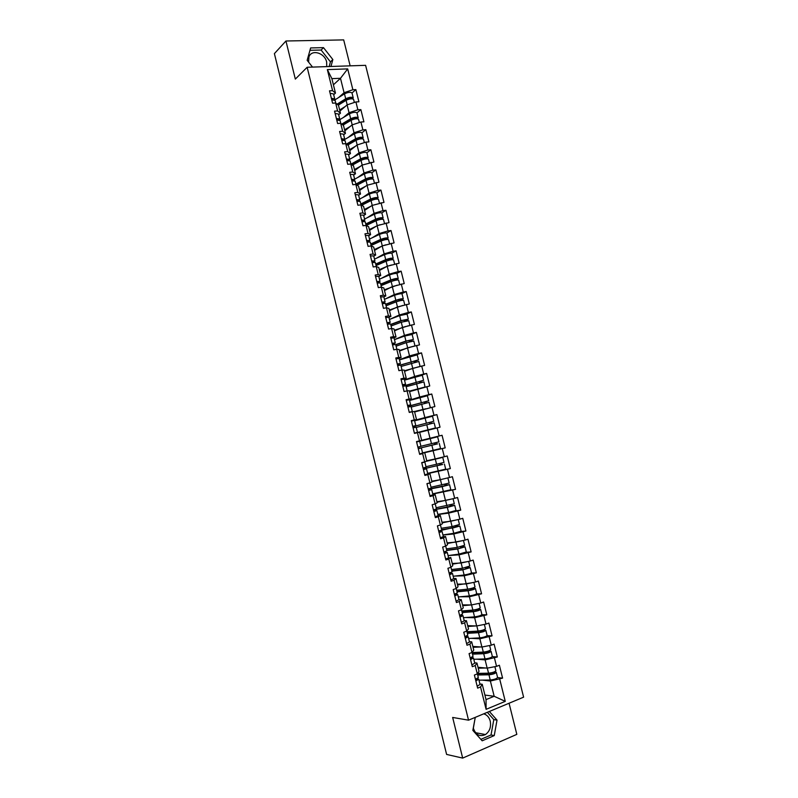 <?xml version="1.0" encoding="UTF-8"?>
<svg xmlns="http://www.w3.org/2000/svg" width="798" height="798" viewBox="0 0 798 798"><rect width="100%" height="100%" fill="white"/><g stroke="black" fill="none" stroke-linecap="round" stroke-linejoin="round"><path stroke-width="1.2" d="M326.731 66.623L326.641 61.995C324.786 52.808 311.449 48.947 308.916 56.987L308.627 62.164M474.92 719.257L473.344 728.215M483.668 713.851C486.94 714.759 489.134 717.173 490.231 721.103C491.279 726.958 489.683 731.437 485.443 734.559C479.798 737.023 475.768 734.928 473.354 728.255L473.294 727.995M350.152 65.845L343.689 39.9L285.943 40.997L274.392 53.616L446.611 754.429L462.68 758.1L516.825 734.36L509.064 703.238M523.608 697.163L365.604 65.326L307.15 67.271L468.536 720.175L523.608 697.163M333.404 84.817L340.487 78.294L347.689 68.897L327.35 69.606L332.576 90.683L329.514 90.822L332.576 103.181L335.639 103.022L338.502 105.346L340.457 113.216L338.661 114.752M347.689 68.897L352.876 89.735L355.868 89.595L352.008 92.997C350.601 91.9 348.098 92.179 344.477 93.855L334.741 99.989M339.928 111.072L347.1 104.877L355.918 101.945L358.91 101.785L355.868 89.595M355.918 101.945L357.873 109.785L360.866 109.615L356.955 112.877M344.836 130.862L352.078 124.907L360.915 122.014L363.908 121.825L360.866 109.615M360.915 122.014L362.881 129.874L365.863 129.665L361.923 132.807M349.763 150.692L357.065 144.987L365.933 142.124L368.915 141.904L365.863 129.665M365.933 142.124L367.888 150.004L370.871 149.765L366.89 152.767M354.691 170.553L362.073 165.096L373.923 162.014L370.871 149.765M370.95 162.273L372.915 170.164L375.888 169.894L371.868 172.777M359.639 190.453L367.08 185.246L378.95 182.173L375.888 169.894M375.978 182.463L377.953 190.373L380.915 190.064L376.846 192.817M364.586 210.403L372.107 205.435L383.988 202.373L380.915 190.064M381.025 202.702L383 210.622L385.963 210.283L381.833 212.906M369.544 230.383L377.135 225.664L389.035 222.612L385.963 210.283M386.072 222.971L388.047 230.901L391.01 230.532L386.831 233.036M374.511 250.402L382.172 245.934L394.082 242.881L391.01 230.532M391.13 243.28L393.115 251.23L396.067 250.821L391.818 253.215M379.499 270.452L387.23 266.243L399.15 263.2L396.067 250.821M396.207 263.629L398.192 271.599L401.135 271.16L396.806 273.435M384.486 290.552L392.287 286.592L404.227 283.559L401.135 271.16M401.284 284.018L403.269 292.008L406.212 291.529L401.773 293.694M389.484 310.691L397.354 306.981L409.314 303.958L406.212 291.529M406.372 304.447L408.367 312.457L411.299 311.938L406.721 314.023M394.491 330.861L402.441 327.409L414.411 324.397L411.299 311.938M411.479 324.926L413.474 332.936L416.406 332.397L411.598 334.402M399.509 351.08L407.529 347.888L419.509 344.876L416.406 332.397M416.586 345.434L418.591 353.464L421.514 352.886L416.356 354.861M404.536 371.339L412.626 368.397L424.626 365.394L421.514 352.886M421.703 365.993L423.708 374.033L426.631 373.424L420.805 375.449M409.574 391.628L429.753 385.953L426.631 373.424M426.84 386.581L428.845 394.651L431.758 394.003L424.297 396.337M414.621 411.968L434.89 406.551L431.758 394.003M431.977 407.219L433.992 415.299L436.895 414.611L417.484 420.057M419.678 432.336L440.037 427.189L436.895 414.611M437.134 427.898L439.149 435.987L442.052 435.269L445.194 447.868L422.601 453.015M418.272 448.755L421.344 447.957L422.621 453.094L419.549 453.902L445.194 447.868M442.291 448.616L444.316 456.725L447.209 455.967L450.351 468.596L441.204 470.381M427.708 473.613L450.351 468.596M447.469 469.374L449.493 477.503L452.376 476.705L455.528 489.364L448.975 490.431M432.785 494.042L455.528 489.364M452.646 490.171L454.67 498.311L457.563 497.493L460.715 510.161L455.01 510.92M437.863 514.51L448.616 513.124L460.715 510.161M457.843 511.009L459.867 519.169L462.75 518.311L465.912 531.009L460.586 531.548M442.95 535.029L453.803 533.962L465.912 531.009M463.04 531.897L465.074 540.076L467.947 539.179L471.129 551.907L465.992 552.266M448.117 555.568L458.99 554.839L471.129 551.907M468.256 552.824L470.301 561.014L473.164 560.086L476.346 572.834L471.309 573.034M454.172 576.126L464.197 575.767L476.346 572.834M473.483 573.792L475.528 582.001L478.381 581.034L481.573 593.812L476.586 593.852M460.017 596.784L469.414 596.734L481.573 593.812M478.71 594.799L480.765 603.029L483.618 602.021L486.81 614.819L481.842 614.719M465.713 617.522L474.64 617.742L486.81 614.819M483.957 615.847L486.012 624.096L488.865 623.048L492.057 635.876L487.089 635.637M471.309 638.33L479.867 638.789L492.057 635.876M489.214 636.944L491.269 645.203L494.112 644.126L497.324 656.983L492.336 656.594M476.845 659.198L485.114 659.886L497.324 656.983M494.481 658.081L496.546 666.36L499.378 665.243L502.59 678.12L497.583 677.592M482.331 680.115L490.371 681.013L502.59 678.12M499.757 679.258L505.264 701.362L486.102 709.332L480.546 686.968L482.231 684.275L479.917 684.006M404.865 391.369L407.08 390.88L409.095 399.04L406.112 399.708L409.274 412.446L412.257 411.758L414.282 419.928L411.299 420.626L414.461 433.394L417.444 432.666L419.479 440.855L416.496 441.593L419.668 454.381L422.641 453.623L424.686 461.833L421.713 462.611L424.885 475.418L427.858 474.62L429.893 482.85L426.93 483.658L430.112 496.496L433.075 495.668L435.119 503.907L432.157 504.755L435.349 517.623L438.311 516.745L440.356 525.004L437.404 525.892L440.596 538.78L443.548 537.872L445.603 546.151L442.651 547.069L445.863 559.987L448.805 559.049L450.86 567.338L447.917 568.296L451.129 581.233L454.072 580.256L456.127 588.565L453.194 589.552L456.406 602.53L459.339 601.512L461.404 609.832L458.481 610.869L461.703 623.866L464.626 622.809L466.7 631.148L463.768 632.216L467 645.243L469.922 644.156L471.997 652.505L469.074 653.612L472.316 666.669L475.229 665.542L477.304 673.911L474.391 675.058L477.643 688.135L480.546 686.968M404.087 391.539L400.935 378.821L403.928 378.192L401.903 370.053L404.237 370.122L406.242 378.192L403.668 379.1M335.639 103.022L337.614 110.952L334.542 111.131L337.614 123.51L340.676 123.311L342.651 131.261L339.589 131.471L342.671 143.879L345.724 143.65L347.699 151.62L344.646 151.859L347.729 164.298L350.781 164.029L352.766 172.009L349.714 172.288L352.806 184.747L355.848 184.448L357.833 192.438L354.791 192.757L357.883 205.236L360.925 204.906L362.91 212.916L359.878 213.266L362.98 225.774L366.013 225.405L368.008 233.435L364.975 233.814L368.078 246.353L371.11 245.944L373.105 253.993L370.073 254.402L373.195 266.961L376.217 266.522L378.212 274.582L375.19 275.041L378.312 287.619L381.334 287.15L383.339 295.22L380.317 295.709L383.449 308.317L386.461 307.809L388.466 315.908L385.454 316.427L388.596 329.065L391.599 328.517L393.614 336.626L390.601 337.185L393.743 349.843L396.746 349.265L398.761 357.384L395.768 357.983L398.91 370.671L401.903 370.053M343.449 117.456L349.045 112.708L347.1 104.877M349.045 112.708L357.873 109.785M337.614 110.952L340.457 113.216M348.257 137.406L354.033 132.757L352.078 124.907M340.676 123.311L343.499 125.476L345.454 133.356L343.649 134.832M354.033 132.757L362.881 129.874M342.651 131.261L345.454 133.356M353.055 157.406L359.02 152.837L357.065 144.987M345.724 143.65L348.507 145.635L350.472 153.535L348.636 154.952M359.02 152.837L367.888 150.004M347.699 151.62L350.472 153.535M357.833 177.455L364.028 172.967L362.073 165.096M350.781 164.029L353.524 165.844L355.489 173.755L353.644 175.111M364.028 172.967L372.915 170.164M352.766 172.009L355.489 173.755M362.601 197.545L369.045 193.136L367.08 185.246M355.848 184.448L358.551 186.094L360.516 194.024L358.651 195.311M369.045 193.136L377.953 190.373M357.833 192.438L360.516 194.024M367.329 217.684L374.072 213.335L372.107 205.435M360.925 204.906L363.589 206.383L365.554 214.323L363.679 215.55M374.072 213.335L383 210.622M362.91 212.916L365.554 214.323M372.028 237.874L379.1 233.585L377.135 225.664M366.013 225.405L368.636 226.702L370.611 234.662L368.706 235.829M379.1 233.585L388.047 230.901M368.008 233.435L370.611 234.662M376.656 258.123L384.147 253.874L382.172 245.934M371.11 245.944L373.693 247.071L375.668 255.041L373.743 256.148M384.147 253.874L393.115 251.23M373.105 253.993L375.668 255.041M381.215 278.432L389.205 274.193L387.23 266.243M376.217 266.522L378.751 267.48L380.736 275.47L378.801 276.507M389.205 274.193L398.192 271.599M378.212 274.582L380.736 275.47M385.643 298.811L394.262 294.562L392.287 286.592M381.334 287.15L383.828 287.928L385.823 295.928L383.858 296.906M394.262 294.562L403.269 292.008M383.339 295.22L385.823 295.928M389.883 319.29L399.339 314.971L397.354 306.981M386.461 307.809L388.915 308.417L390.91 316.437L388.935 317.345M399.339 314.971L408.367 312.457M388.466 315.908L390.91 316.437M394.461 339.609L404.426 335.409L402.441 327.409M391.599 328.517L394.013 328.946L396.007 336.975L394.003 337.823M404.426 335.409L413.474 332.936M393.614 336.626L396.007 336.975M399.459 359.768L409.524 355.898L407.529 347.888M396.746 349.265L399.12 349.514L401.115 357.564L398.97 358.392M409.524 355.898L418.591 353.464M398.761 357.384L401.115 357.564M404.476 379.978L414.621 376.427L412.626 368.397M414.621 376.427L423.708 374.033M403.928 378.192L406.242 378.192M409.504 400.227L419.738 396.995L417.743 388.945M407.08 390.88L409.364 390.771L411.369 398.86L407.559 400.067M419.738 396.995L428.845 394.651M409.095 399.04L411.369 398.86M411.429 421.154L424.865 417.603L422.86 409.544M412.257 411.758L414.501 411.469L416.516 419.568L411.389 421.005M424.865 417.603L433.992 415.299M414.282 419.928L416.516 419.568M417.444 432.666L419.648 432.197L421.663 440.316L430.002 438.252L427.987 430.172M430.002 438.252L439.149 435.987M419.479 440.855L421.663 440.316M426.731 460.745L435.149 458.95L433.134 450.85M422.641 453.623L419.608 454.152M424.805 452.975L426.82 461.104L424.686 461.833M435.149 458.95L444.316 456.725M431.818 481.214L440.306 479.678L438.282 471.568M427.858 474.62L429.972 473.793L424.885 474.77M429.972 473.793L431.997 481.942L429.893 482.85M440.306 479.678L449.493 477.503M436.905 501.723L445.464 500.446L443.449 492.326M433.075 495.668L435.149 494.65L432.127 495.139M435.149 494.65L437.184 502.82L435.119 503.907M445.464 500.446L454.67 498.311M442.012 522.281L450.641 521.264L448.616 513.124M438.311 516.745L440.336 515.548L437.922 515.857M440.336 515.548L442.371 523.737L440.356 525.004M450.641 521.264L459.867 519.169M447.119 542.869L455.828 542.121L453.803 533.962M443.548 537.872L445.543 536.495L443.329 536.705M445.543 536.495L447.578 544.695L445.603 546.151M455.828 542.121L465.074 540.076M452.247 563.498L461.025 563.019L458.99 554.839M448.805 559.049L450.75 557.473L445.583 558.859M450.75 557.473L452.785 565.692L450.86 567.338M461.025 563.019L470.301 561.014M457.374 584.176L466.231 583.956L464.197 575.767M454.072 580.256L455.967 578.5L453.763 578.58M455.967 578.5L458.012 586.739L456.127 588.565M466.231 583.956L475.528 582.001M462.521 604.884L471.448 604.944L469.414 596.734M459.339 601.512L461.204 599.577L458.97 599.577M461.204 599.577L463.249 607.827L461.404 609.832M471.448 604.944L480.765 603.029M467.668 625.642L476.685 625.971L474.64 617.742M464.626 622.809L466.441 620.684L464.187 620.615M466.441 620.684L468.496 628.954L466.7 631.148M476.685 625.971L486.012 624.096M472.835 646.44L481.922 647.028L479.867 638.789M469.922 644.156L471.688 641.841L469.424 641.702M471.688 641.841L473.753 650.121L471.997 652.505M481.922 647.028L491.269 645.203M478.002 667.278L487.169 668.145L485.114 659.886M475.229 665.542L476.955 663.038L474.67 662.829M476.955 663.038L479.019 671.337L477.304 673.911M487.169 668.145L496.546 666.36M484.905 695.058L494.171 696.285L490.371 681.013M482.231 684.275L486.032 699.617L494.171 696.285L505.264 701.362M486.102 709.332L486.032 699.617M285.943 40.997L295.33 79.092L307.15 67.271M468.536 720.175L452.656 717.442L462.68 758.1M338.631 97.546L344.068 92.698L340.487 78.294L331.878 78.633L335.469 93.107L333.684 94.713M344.068 92.698L352.876 89.735M332.576 90.683L335.469 93.107M327.35 69.606L331.878 78.633M475.269 717.362L472.845 730.399L482.172 740.803L494.251 735.576L497.024 720.125L489.354 711.477M330.961 66.483L332.846 59.551L323.489 47.641L310.631 47.94L307.16 60.309L312.527 67.092M480.875 739.357L491.029 734.968L493.802 719.596L487.349 712.315M493.802 719.596L497.024 720.125M491.029 734.968L494.251 735.576M329.165 66.543L330.442 61.885L321.115 50.035L309.963 50.304M321.115 50.035L323.489 47.641M330.442 61.885L332.846 59.551M475.857 680.943L478.73 679.208L477.304 678.559M477.164 686.21L480.027 684.455L478.74 679.248M475.877 679.158L476.985 679.637L475.748 680.514M475.448 679.298L478.321 677.572L477.384 673.791M477.553 674.47L490.112 674.22C492.556 673.951 494.032 673.442 494.551 672.694L492.935 672.375M494.431 671.826L496.286 672.275C495.428 673.502 492.984 674.35 488.955 674.799L477.693 675.008M494.89 666.669L495.877 670.649C495.029 671.876 492.585 672.724 488.546 673.173L477.653 673.392M485.743 668.006L478.231 668.195M478.102 667.667L481.324 667.587M496.296 672.305L497.573 677.462C496.735 678.719 494.291 679.567 490.241 680.006L478.97 680.165M470.571 659.617L473.463 657.971L471.857 657.343M471.867 664.884L474.76 663.208L473.473 658.011M470.391 657.911L471.718 658.41L470.471 659.228M470.162 657.981L473.054 656.335L472.077 652.395M465.294 638.34L468.197 636.784L466.371 636.176M466.591 643.587L469.493 642.001L468.207 636.814M466.78 631.048L467.798 635.148L464.885 636.704L466.461 637.213L465.204 637.991M460.027 617.103L462.95 615.627L460.835 615.068M461.324 622.34L464.246 620.844L462.96 615.657M459.668 615.667L461.214 616.066L459.947 616.794M459.618 615.477L462.551 614.001L461.493 609.742M454.77 595.916L457.713 594.52L455.219 594.021M456.067 601.143L459.01 599.727L457.723 594.55M454.451 594.65L455.977 594.959L454.7 595.637M454.361 594.281L457.314 592.904L456.217 588.475M449.523 574.76L452.486 573.463L449.474 573.034M450.82 579.976L453.773 578.66L452.496 573.483M449.254 573.672L450.75 573.892L449.464 574.53M449.124 573.134L452.087 571.847L450.95 567.258M472.386 653.662L484.875 653.173L489.314 651.687L487.299 651.397M488.885 650.869L491.049 651.258C490.181 652.405 487.738 653.223 483.708 653.722L472.516 654.151M489.623 645.522L490.65 649.642C489.773 650.789 487.329 651.607 483.309 652.106L472.117 652.555M485.463 646.34L483.009 646.819M480.845 646.959L473.054 647.308M472.935 646.829L476.456 646.679M491.059 651.298L492.336 656.445C491.478 657.612 489.024 658.44 485.004 658.919L473.793 659.298M467.239 632.894L479.648 632.166L484.097 630.719L481.553 630.48M483.259 629.971L485.822 630.29C484.935 631.348 482.491 632.156 478.481 632.694L467.349 633.333M484.366 624.425L485.423 628.684C484.536 629.732 482.082 630.53 478.082 631.078L466.95 631.737M480.855 625.133L477.234 625.851M476.017 625.941L467.877 626.47M467.768 626.041L471.668 625.782M485.832 630.32L487.119 635.467C486.231 636.545 483.778 637.353 479.768 637.881L468.626 638.47M480.625 609.393L481.902 614.53C480.995 615.517 478.541 616.305 474.551 616.884L473.264 611.707C477.254 611.118 479.708 610.34 480.615 609.363L477.553 609.123M475.997 609.542L478.89 609.792L474.431 611.208L462.092 612.166M479.119 603.368L480.216 607.757C479.299 608.724 476.855 609.502 472.865 610.091L461.793 610.969M476.177 603.966L471.558 604.924L472.865 610.091M471.309 604.944L462.71 605.662M462.621 605.283L466.98 604.914M473.264 611.707L462.192 612.565M474.551 616.884L463.458 617.682M475.418 588.505L476.695 593.632C475.768 594.54 473.314 595.308 469.334 595.926L468.057 590.759C472.027 590.131 474.481 589.373 475.409 588.485L472.167 588.206M470.67 588.605L473.683 588.904L469.224 590.281L456.965 591.478M473.882 582.341L475.01 586.879C474.082 587.757 471.628 588.515 467.648 589.153L456.656 590.241M471.508 582.849L457.553 584.904M457.473 584.565L462.441 584.056M468.057 590.759L457.045 591.827M469.334 595.926L458.311 596.944M470.231 567.657L471.498 572.774C470.551 573.602 468.097 574.341 464.137 575.009L462.85 569.852L470.221 567.637L466.87 567.308M465.394 567.697L468.496 568.056L464.037 569.403L451.838 570.839M468.665 561.373L469.823 566.031L462.451 568.246L451.518 569.543M466.87 561.752L452.416 564.176M452.346 563.897L458.112 563.179M462.85 569.852L451.907 571.139M464.137 575.009L453.174 576.236M444.286 553.652L447.269 552.435L443.917 552.166M444.057 552.735L445.533 552.874L444.237 553.453M443.888 552.036L446.87 550.82L445.693 546.081M448.047 555.578L458.95 554.131L466.321 551.967L465.044 546.849L461.613 546.44M460.157 546.82L463.319 547.258L458.85 548.565L446.72 550.231M463.448 540.436L464.645 545.234L457.264 547.388L446.391 548.894M462.271 540.695L447.279 543.498M447.219 543.258L454.112 542.271M457.124 541.832L459.997 541.194M465.044 546.839L457.663 548.994L446.79 550.48M439.07 532.595L442.062 531.458L438.76 531.378M440.356 537.782L443.349 536.635L442.072 531.478M438.88 531.847L440.326 531.887L439.03 532.426M438.661 530.969L459.867 526.072L457.025 526.281L456.406 525.613M454.96 525.982L455.459 526.69L458.152 526.5L453.673 527.767L441.623 529.673M458.242 519.538L459.468 524.476L452.087 526.57L441.284 528.286M457.703 519.668L442.152 522.86M442.112 522.67L455.897 520.077M459.877 526.091L461.144 531.199L453.763 533.303L442.93 534.959M433.853 511.568L436.875 510.521L433.623 510.64M435.139 516.755L438.152 515.688L436.875 510.53M433.713 510.999L435.139 510.949L433.823 511.438M433.454 509.952L436.476 508.915L435.219 503.857M432.167 504.775L434.501 504.087M435.658 509.294L452.995 505.782L450.311 506.062L451.748 505.653L451.229 504.805M454.71 505.363L455.987 510.461L448.596 512.515L447.319 507.388L454.71 505.353L451.748 505.653M449.793 505.174L450.311 506.062M453.055 498.69L454.311 503.767L436.177 507.728M453.025 498.7L437.045 502.261M437.005 502.122L451.319 499.089M447.319 507.388L434.421 509.683M448.596 512.515L437.823 514.381M428.646 490.59L431.688 489.623L428.486 489.932M429.932 495.758L432.965 494.78L431.688 489.633M428.546 490.181L429.952 490.052L428.626 490.501M428.247 488.975L431.289 488.017L429.813 482.87M426.97 483.807L430.012 482.87M428.277 483.299L426.95 483.728M428.297 489.154L447.848 485.104L445.184 485.473L446.621 485.084L446.102 484.047M446.621 485.084L449.563 484.675L442.162 486.65L428.346 489.354M444.666 484.406L445.184 485.473M431.918 481.613L444.326 478.72M446.69 478.162L431.937 481.703M447.897 478.002L449.164 483.089L431.08 487.199M449.563 484.685L450.83 489.773L432.725 493.842M423.459 469.653L426.511 468.775L423.359 469.274M424.736 474.81L427.788 473.912L426.511 468.775M423.399 469.424L424.775 469.204L423.439 469.603M423.06 468.037L426.112 467.169L424.835 462.032L421.833 462.571M421.773 462.88L424.835 462.032M421.733 462.71L423.11 462.461L421.773 462.84M423.249 468.825L442.7 464.466L440.057 464.925L441.494 464.546L441.015 463.309M441.494 464.546L423.279 468.945M439.588 463.668L440.057 464.925M426.541 461.204L441.045 457.793L426.76 460.835M424.057 468.616L423.858 467.837M426.74 460.775L442.76 457.364L426.092 461.354M442.76 457.374L444.027 462.451L426.002 466.71M444.416 464.047L445.683 469.134L427.648 473.334M421.344 447.957L418.272 448.735M417.873 447.149L420.945 446.361L419.678 441.234L416.596 441.992L419.678 441.234M416.596 441.992L437.633 436.785L416.596 441.982M418.222 448.546L437.573 443.868L434.95 444.426L436.386 444.057L436.027 442.591M436.386 444.057L418.232 448.576M434.591 442.95L434.95 444.426M419.02 448.336L418.681 446.95M437.633 436.785L438.9 441.863L420.925 446.262M439.289 443.449L440.556 448.526L422.571 452.875M413.105 427.898L416.197 427.189L417.464 432.317L414.401 433.154M414.391 433.115L417.464 432.317M412.706 426.292L415.798 425.593L412.756 426.501M412.736 426.421L414.072 426.022L412.716 426.322M414.441 433.284L433.723 428.376L415.429 433.164M416.845 432.815L435.429 427.957L414.431 433.254M412.815 426.74L432.067 421.733L429.633 422.401L429.773 423.918M431.209 423.568L431.08 422.062L433.773 421.304L412.795 426.681M413.903 427.708L413.623 426.551M433.773 421.304L432.516 416.247L414.611 420.825M435.429 427.957L434.172 422.89L416.247 427.429M407.938 407.09L411.05 406.461L412.317 411.569L410.92 412.057M409.214 412.217L412.317 411.578M409.414 412.406L410.591 411.997L409.224 412.267M407.549 405.484L410.651 404.865L407.658 405.963M406.272 400.357L409.384 399.758L410.651 404.865M407.618 405.783L408.925 405.294L407.559 405.554M407.808 406.531L426.96 401.224L424.556 401.983L424.536 403.349M425.972 403L425.992 401.653L428.666 400.796L407.768 406.382M408.746 406.9L408.606 406.352M414.531 411.569L423.568 409.364M425.913 408.766L414.511 411.509M428.666 400.796L427.409 395.738L409.564 400.476M430.322 407.429L429.065 402.372L411.199 407.06M402.791 386.312L405.913 385.773L407.18 390.87L404.057 391.439M402.392 384.716L405.524 384.187L402.581 385.464M401.125 379.599L404.257 379.09L405.514 384.177M402.511 385.185L403.798 384.616L402.421 384.816M404.586 385.933L421.863 380.746L419.479 381.594L419.369 382.801M420.795 382.451L420.925 381.284L423.568 380.327L402.741 386.132M409.484 391.239L422.91 387.599M423.568 380.317L422.312 375.279L404.516 380.157M425.045 387.05L423.957 381.903L406.152 386.731M425.214 386.95L409.454 391.13M397.653 365.584L400.796 365.125L402.012 370.053M397.254 363.998L400.397 363.539L397.504 365.015M395.988 358.881L399.14 358.452L400.397 363.529M397.414 364.626L398.671 363.968L397.284 364.127M415.668 361.943L415.868 360.965L418.481 359.898L399.928 365.145M400.686 365.085L416.775 360.317L414.421 361.255L414.232 362.292M418.481 359.878L417.224 354.861L399.489 359.878M420.107 366.412L418.87 361.464L401.115 366.442M419.928 366.462L404.406 370.791M404.446 370.95L418.262 366.9M392.516 344.896L395.678 344.527L396.855 349.275M392.127 343.31L395.289 342.941L392.446 344.606M390.86 338.212L394.022 337.863L395.279 342.921M392.327 344.108L393.564 343.369L392.167 343.479M410.581 341.464L410.82 340.676L413.404 339.499L405.953 341.055L395.708 344.636M395.758 344.856L407.189 340.866L411.698 339.928L409.364 340.955L409.135 341.813M413.394 339.489L412.147 334.472L404.706 336.018L394.471 339.639M414.99 345.873L413.793 341.065L406.342 342.631L396.087 346.192M414.222 346.073L399.359 350.492M399.409 350.691L406.87 348.147M408.057 347.738L412.317 346.591M387 322.661L390.182 322.382L387.389 324.227L390.571 323.958L391.708 328.537M385.743 317.574L388.925 317.315L390.182 322.362M387.239 323.629L388.466 322.801L387.06 322.871M405.524 321.025L408.337 319.15L400.875 320.646L390.691 324.427M390.761 324.686L402.112 320.487L406.631 319.579L404.077 321.375M408.327 319.13L407.08 314.133L399.628 315.619L389.454 319.449M409.883 325.365L408.726 320.716L401.274 322.222L391.08 325.983M408.496 325.744L394.332 330.232M394.392 330.482L400.416 328.287M404.177 326.931L405.913 326.452M382.292 303.649L385.484 303.44L386.571 307.838M381.893 302.063L385.095 301.863L382.86 303.529M380.636 296.986L383.838 296.796L385.085 301.834M382.172 303.19L383.369 302.282L381.953 302.312M400.516 300.617L403.269 298.841C402.062 298.552 399.579 299.031 395.818 300.277L385.683 304.257M385.763 304.567L397.055 300.138L401.574 299.27L399.05 300.966M403.269 298.821L402.022 293.834C400.815 293.524 398.332 294.003 394.561 295.26L384.456 299.29M404.786 304.896L403.658 300.407C402.451 300.118 399.968 300.607 396.207 301.844L386.072 305.814M402.82 305.444L389.314 310.013M389.384 310.302L394.421 308.367M377.185 283.081L380.397 282.951L381.454 287.19M376.796 281.504L380.008 281.375L378.212 282.901M375.539 276.437L378.761 276.327L379.998 281.355M377.115 282.791L378.292 281.804L376.865 281.784M395.569 280.248L398.222 278.572C396.995 278.203 394.511 278.662 390.761 279.948L380.696 284.128M380.776 284.487L392.008 279.829L396.526 278.991L394.062 280.587M398.222 278.542L396.985 273.574C395.748 273.185 393.254 273.644 389.514 274.941L379.459 279.17M399.698 284.477L398.611 280.128C397.384 279.769 394.9 280.228 391.15 281.514L381.075 285.674M397.185 285.195L384.307 289.834M384.387 290.173L388.706 288.407M372.097 262.562L375.329 262.512L376.337 266.572M371.708 260.976L374.94 260.936L373.464 262.343M370.452 255.919L373.683 255.899L374.93 260.916M372.067 262.442L373.225 261.365L371.788 261.295M375.808 264.437L386.96 259.569L391.489 258.761L389.145 260.238M390.811 259.879L393.185 258.343C391.938 257.894 389.454 258.333 385.713 259.659L375.708 264.038M393.185 258.313L391.948 253.355C390.691 252.886 388.197 253.325 384.466 254.662L374.481 259.091M394.621 264.088L393.574 259.899C392.327 259.45 389.833 259.899 386.102 261.225L376.087 265.584M391.579 264.976L387.489 266.163M386.92 266.412L379.299 269.684M379.399 270.073L383.18 268.447M367.02 242.073L370.262 242.113L371.23 245.993M366.631 240.497L369.873 240.537L368.646 241.844M365.374 235.45L368.626 235.51L369.863 240.507M367.1 242.063L368.157 240.966L366.721 240.856M370.841 244.437L381.933 239.34L386.461 238.572L384.556 239.849M386.232 239.53L388.157 238.143C386.89 237.614 384.397 238.043 380.676 239.41L370.731 243.989M388.147 238.113L386.92 233.166C385.643 232.627 383.15 233.036 379.439 234.422L369.504 239.051M389.554 243.749L388.546 239.699C387.279 239.181 384.786 239.6 381.065 240.966L371.11 245.535M385.953 244.816L382.89 245.724M381.474 246.343L374.312 249.584M374.422 250.013L377.773 248.497M361.953 221.635L365.215 221.744L366.132 225.465M361.564 220.058L364.826 220.178L363.788 221.415M360.307 215.021L363.579 215.161L364.816 220.148M362.262 221.575L363.11 220.607L361.654 220.448M365.883 224.467L376.905 219.151L381.444 218.423L379.968 219.51M381.564 219.27L383.14 217.994C381.853 217.385 379.359 217.794 375.649 219.201L365.763 223.979M383.13 217.964L381.903 213.026C380.616 212.398 378.112 212.797 374.412 214.223L364.536 219.051M384.496 223.44L383.519 219.54C382.242 218.941 379.748 219.35 376.038 220.757L366.192 225.495M380.227 224.727L378.432 225.275M376.117 226.293L369.334 229.525M369.454 229.994L372.457 228.567M356.886 201.236L360.167 201.425L361.045 204.976M356.497 199.66L359.778 199.869L358.901 201.026M355.25 194.632L358.541 194.852L359.768 199.829M357.394 201.146L358.073 200.288L356.606 200.089M360.945 204.547L371.898 199.001C374.132 198.123 375.649 197.894 376.437 198.303L375.299 199.251M376.816 199.061L378.132 197.884C376.826 197.196 374.332 197.575 370.631 199.031L360.806 204.009M378.122 197.844L376.895 192.926C375.589 192.218 373.085 192.597 369.404 194.064L359.589 199.081M379.449 203.181L378.511 199.43C377.215 198.742 374.711 199.131 371.02 200.587L361.654 205.305M370.841 206.273L364.357 209.495M364.486 210.024L367.21 208.667M351.838 180.867L355.14 181.146L355.978 184.528M351.449 179.301L354.751 179.59L353.993 180.697M350.212 174.283L353.504 174.592L354.741 179.55M352.507 180.767L353.045 180.009L351.569 179.759M356.108 184.597L366.9 178.902C369.125 177.994 370.641 177.764 371.439 178.233L370.571 179.051M372.038 178.912L373.125 177.814C371.808 177.046 369.304 177.405 365.634 178.902L355.858 184.079M373.115 177.774L371.898 172.857C370.571 172.079 368.068 172.438 364.397 173.944L354.641 179.161M374.412 182.961L373.514 179.351C372.197 178.592 369.693 178.961 366.013 180.458L357.055 185.176M365.614 186.273L359.399 189.515M359.539 190.074L362.023 188.787M346.801 160.548L350.113 160.907L350.911 164.109M346.412 158.992L349.724 159.351L349.075 160.408M345.175 153.974L348.487 154.363L349.714 159.301L359.399 153.864C363.06 152.308 365.564 151.969 366.91 152.837L368.127 157.735C366.801 156.927 364.297 157.276 360.636 158.812L350.97 164.159M347.609 160.438L348.018 159.77L346.541 159.48M351.559 164.538L361.903 158.832C364.127 157.894 365.644 157.685 366.452 158.203L365.793 158.912M367.22 158.822L368.137 157.775M369.384 162.772L368.526 159.311C367.18 158.473 364.686 158.822 361.015 160.358L352.407 165.106M360.437 166.303L354.452 169.565M354.601 170.173L356.876 168.937M341.773 140.268L345.095 140.707L345.853 143.74M341.384 138.712L344.716 139.151L344.147 140.169M340.148 133.715L343.479 134.174L344.706 139.101M342.691 140.159L343.01 139.57L341.514 139.241M346.96 144.538L356.925 138.802C359.13 137.845 360.646 137.645 361.474 138.204L361.005 138.812M362.382 138.782L363.16 137.785C361.803 136.857 359.3 137.186 355.649 138.762L346.372 144.109M363.15 137.735L361.933 132.847C360.566 131.909 358.063 132.229 354.422 133.825L344.616 139.53M364.367 142.633L363.539 139.321C362.182 138.393 359.679 138.722 356.028 140.308L347.719 145.076M355.3 146.363L349.504 149.655M349.664 150.313L351.778 149.116M336.756 120.029L340.098 120.538L340.806 123.411M336.367 118.473L339.709 118.992L339.22 119.979M335.13 113.486L338.482 114.024L339.699 118.942M337.773 119.919L338.013 119.411L336.507 119.032M342.332 124.578L351.948 118.812C354.152 117.825 355.669 117.635 356.507 118.244L356.187 118.772L355.998 117.914M357.534 118.782L358.192 117.825C356.816 116.817 354.302 117.126 350.671 118.752L341.724 124.119M358.172 117.775L356.965 112.907C355.579 111.88 353.075 112.189 349.444 113.815L339.26 119.989M359.359 122.523L358.571 119.361C357.195 118.363 354.691 118.673 351.05 120.289L343.01 125.096M350.192 126.463L344.576 129.795M344.746 130.493L346.701 129.336M331.739 99.83L335.1 100.418L335.778 103.122M331.36 98.274L334.721 98.872L334.292 99.83M330.123 93.296L333.494 93.915L334.711 98.822M332.856 99.72L331.509 98.872M338.292 104.279L337.763 104.738M352.676 98.842L353.225 97.905C351.828 96.827 349.325 97.117 345.704 98.782L337.065 104.169M337.664 104.668L346.99 98.862C349.185 97.855 350.701 97.675 351.549 98.334L351.349 98.772M354.362 102.463L353.614 99.441C352.217 98.363 349.704 98.653 346.083 100.309L338.282 105.166M345.105 106.593L339.649 109.964M339.838 110.703L341.654 109.575M494.211 673.123L494.062 672.485M488.546 673.173L487.289 668.116M490.241 680.006L488.955 674.799M488.975 652.086L488.835 651.507M483.309 652.106L482.042 647.008M485.004 658.919L483.708 653.722M483.748 631.088L483.618 630.56M478.082 631.078L476.805 625.941M479.768 637.881L478.481 632.694M477.643 609.133L476.226 609.632M472.476 588.355L471.049 588.844M467.648 589.153L466.371 583.986M467.309 567.627L465.892 568.096M462.451 568.246L461.174 563.099M462.162 546.929L460.735 547.378M457.264 547.388L455.987 542.251M458.95 554.131L457.663 548.994M445.493 552.266L445.324 551.588M457.025 526.281L455.588 526.71M452.087 526.57L450.81 521.443M453.763 533.303L452.486 528.166M440.316 531.388L440.107 530.55M451.887 505.673L450.461 506.082M446.92 505.792L445.653 500.675M435.149 510.56L434.91 509.603M446.77 485.104L445.334 485.493M441.763 485.054L440.496 479.947M443.439 491.768L442.162 486.65M429.992 489.773L429.823 489.104M441.663 464.566L440.227 464.945M436.616 464.366L435.349 459.259M438.282 471.059L437.015 465.952M436.556 444.077L435.119 444.446M431.489 443.708L430.222 438.621M433.144 450.391L431.878 445.304M429.633 422.401L431.08 422.062M426.361 423.1L425.095 418.022M428.017 429.763L426.75 424.686M424.556 401.983L425.992 401.653M421.244 402.531L419.977 397.454M409.194 405.953L409.075 405.454M422.9 409.184L421.633 404.107M419.479 381.594L420.925 381.284M416.137 382.003L414.88 376.935M404.167 385.653L403.968 384.875M417.793 388.636L416.526 383.579M414.421 361.255L415.868 360.965M411.04 361.504L409.783 356.457M399.11 365.284L398.88 364.337M412.686 368.137L411.429 363.08M409.364 340.955L410.82 340.676M405.953 341.055L404.706 336.018M393.983 344.606L393.793 343.848M407.598 347.679L406.342 342.631M404.327 320.686L405.773 320.427M400.875 320.646L399.628 315.619M388.865 323.978L388.716 323.389M402.521 327.25L401.274 322.222M399.289 300.467L400.746 300.218M395.818 300.277L394.561 295.26M397.454 306.871L396.207 301.844M394.262 280.278L395.728 280.058M390.761 279.948L389.514 274.941M392.397 286.532L391.15 281.514M389.254 260.138L390.082 260.018M385.713 259.659L384.466 254.662M387.339 266.213L386.102 261.225M386.122 238.931L385.993 238.403M380.676 239.41L379.439 234.422M382.292 245.904L381.065 240.966M381.105 218.802L380.965 218.223M375.649 219.201L374.412 214.223M377.245 225.625L376.038 220.757M376.107 198.712L375.948 198.084M370.631 199.031L369.404 194.064M372.217 205.395L371.02 200.587M371.12 178.662L370.95 177.984M365.634 178.902L364.397 173.944M367.2 185.206L366.013 180.458M366.132 158.652L365.953 157.924M360.636 158.812L359.399 153.864M362.182 165.056L361.015 160.358M361.165 138.682L360.965 137.904M355.649 138.762L354.422 133.825M357.185 144.947L356.028 140.308M337.813 119.181L337.933 119.68M350.671 118.752L349.444 113.815M352.197 124.877L351.05 120.289M332.816 99.042L332.946 99.58M351.23 98.782L351.03 97.974M345.704 98.782L344.477 93.855M347.21 104.837L346.083 100.309M485.443 734.559L475.518 732.694M476.127 609.622L477.404 609.163M470.95 588.824L472.366 588.335M465.773 568.076L467.199 567.607M447.279 552.455L448.556 557.622M460.606 547.358L462.032 546.909M440.446 524.944L441.663 529.852M455.459 526.69L456.885 526.261M414.521 420.476L415.798 425.593M353.215 97.855L352.008 92.997"/></g></svg>
